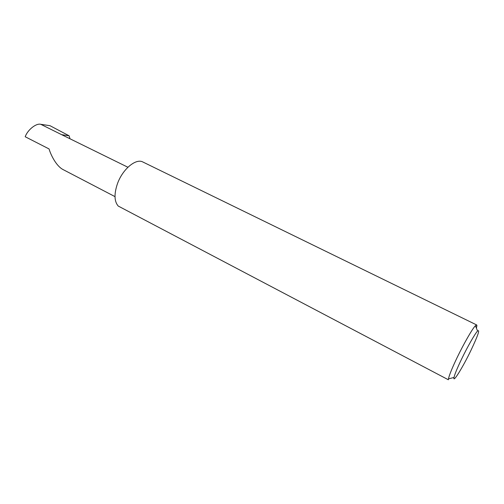 <?xml version="1.0" encoding="UTF-8"?>
<svg xmlns="http://www.w3.org/2000/svg" width="504" height="504" viewBox="0 0 504 504"><rect width="100%" height="100%" fill="white"/><g stroke="black" fill="none" stroke-linecap="round" stroke-linejoin="round"><path stroke-width="0.76" d="M115.007 196.636L62.78 169.426C55.913 165.621 50.589 154.344 49.071 148.951L25.2 136.742C27.651 129.793 36.269 122.982 40.774 124.305L49.997 125.698L69.13 135.809L69.911 138.449M461.645 358.942C457.286 368.04 454.74 374.214 454.01 377.458C452.598 383.821 462.785 367.353 470.906 350.45C477.968 335.551 480.186 329.074 477.559 331.021C474.963 333.711 467.554 346.67 461.645 358.942M476.664 324.948L142.922 162.023C135.954 158.017 122.478 169.243 117.388 183.891C113.986 194.122 114.269 201.512 118.232 206.054L448.371 379.77L448.459 378.869C449.221 375.178 452.101 368.096 457.09 357.638C463.856 343.533 472.412 328.684 475.423 325.704L476.664 324.948C477.023 325.149 476.923 326.195 476.381 328.085M127.903 167.246L61.652 134.681L69.13 135.809M61.652 134.681L40.774 124.305M454.01 377.458L448.459 378.869M477.559 331.021L475.423 325.704"/></g></svg>
